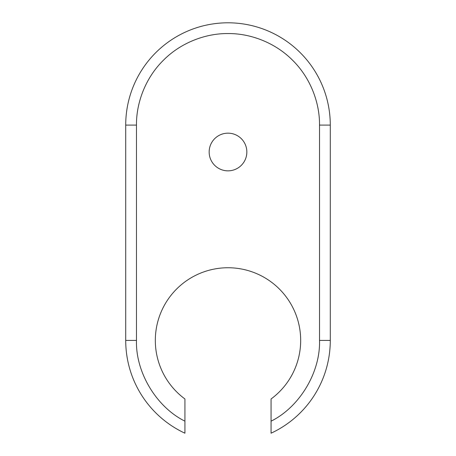 <?xml version="1.0" encoding="UTF-8"?>
<svg xmlns="http://www.w3.org/2000/svg" width="456" height="456" viewBox="0 0 456 456"><rect width="100%" height="100%" fill="white"/><g stroke="black" fill="none" stroke-linecap="round" stroke-linejoin="round"><path stroke-width="0.68" d="M330.286 125.086A102.286 102.286 0 0 0 228 22.8A102.286 102.286 0 0 0 125.713 125.086L125.713 340.421A102.286 102.286 0 0 0 184.931 433.2L184.931 398.966A72.675 72.675 0 0 1 174.089 291.686A72.675 72.675 0 0 1 281.911 291.686A72.675 72.675 0 0 1 271.069 398.966L271.069 433.2A102.286 102.286 0 0 0 330.286 340.421L330.286 125.086L319.519 125.086C319.787 103.398 310.884 78.295 292.712 60.374C274.791 42.203 249.688 33.299 228 33.567C206.311 33.299 181.214 42.203 163.288 60.374C145.116 78.295 136.213 103.392 136.481 125.086L136.481 340.421C135.5 372.238 156.397 407.065 184.931 421.173M228 170.846A18.844 18.844 0 0 1 209.156 152.002A18.844 18.844 0 0 1 228 133.163A18.844 18.844 0 0 1 246.844 152.002A18.844 18.844 0 0 1 228 170.846M271.069 421.173C299.603 407.065 320.5 372.238 319.519 340.421L319.519 125.086M136.481 340.421L125.713 340.421M136.481 125.086L125.713 125.086M319.519 340.421L330.286 340.421"/></g></svg>
